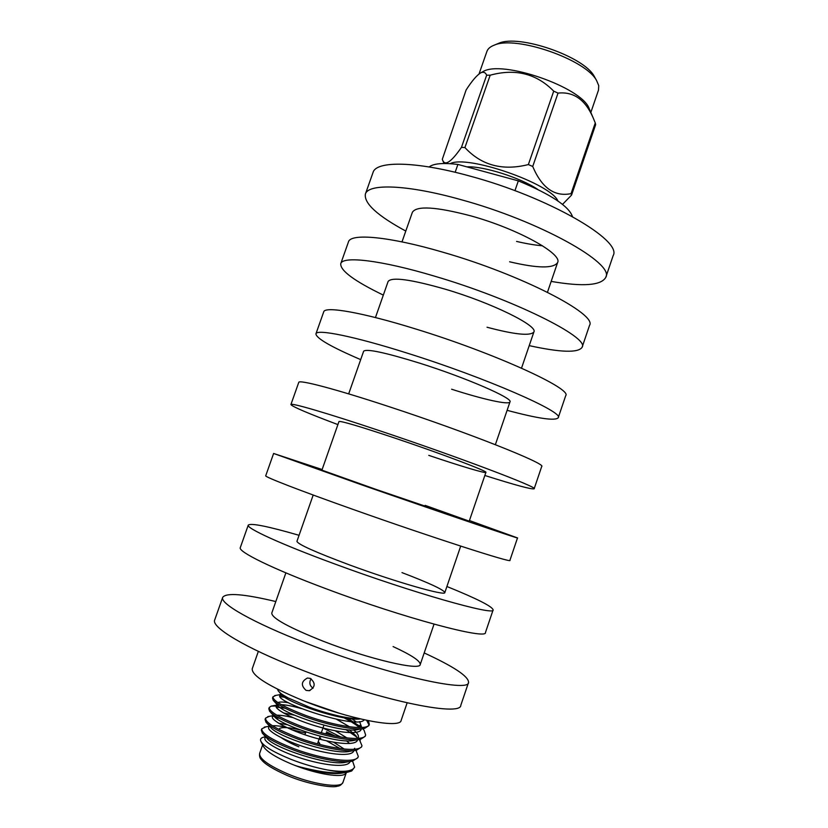 <?xml version="1.0" encoding="UTF-8"?>
<svg xmlns="http://www.w3.org/2000/svg" width="828" height="828" viewBox="0 0 828 828"><rect width="100%" height="100%" fill="white"/><g stroke="black" fill="none" stroke-linecap="round" stroke-linejoin="round"><path stroke-width="1.24" d="M310.283 678.38C315.768 683.079 315.396 687.188 309.175 690.707L306.101 690.397C300.74 685.522 301.185 681.403 307.447 678.029L310.283 678.38M258.346 651.367L252.219 668.817C251.712 675.617 268.51 686.153 302.613 700.426C348.412 719.087 400.524 729.075 401.145 720.391L407.128 702.889M455.162 172.276L457.905 164.43L518.328 180.866C550.951 194.435 569.002 206.338 572.458 216.594M429.142 166.966C433.396 163.509 442.98 162.671 457.905 164.43M514.944 190.678L518.328 180.866M311.059 678.753C308.968 682.562 309.631 685.729 313.067 688.223M277.504 689.175L278.28 690.956C281.158 693.729 280.444 693.553 288.175 697.932L309.506 707.236C318.18 710.445 327.298 713.208 336.841 715.527C344.086 717.41 355.481 718.983 359.704 718.776M339.252 713.239L305.304 701.492M346.508 772.41L345.618 773.652C341.798 778.041 317.466 774.263 295.037 765.455L290.742 763.737C275.01 756.968 265.829 751.048 263.2 745.987L260.768 741.07C260.023 739.135 260.975 737.841 263.614 737.179L265.415 736.868M352.583 761.118L354.622 767.121C352.366 771.499 343.434 772.462 327.805 770.03C315.582 767.711 303.255 764.13 290.814 759.276C273.261 752.062 263.242 745.997 260.768 741.07M265.86 726.86L261.793 728.826C261.451 733.473 272.257 740.118 294.209 748.771C323.127 759.628 356.847 764.244 358.296 756.409L355.968 750.292M261.793 728.826L261.337 730.13L262.383 733.246C266.719 738.141 277.183 743.772 293.743 750.116C315.54 758.355 342.937 763.623 352.511 761.108L357.851 757.713L358.296 756.409M284.449 695.82L279.916 695.323M276.003 695.354L272.971 696.803C272.847 700.819 283.776 707.04 305.77 715.464C334.709 726.084 368.139 731.352 369.309 724.345L368.408 720.691M287.761 697.704L280.133 696.638M272.971 696.803L272.526 698.097L273.23 700.302C277.111 704.731 287.802 710.238 305.304 716.81C327.991 725.162 355.978 730.803 364.734 728.329L368.864 725.639L369.309 724.345M278.311 705.932L271.211 706.108L269.255 707.464C269.059 711.687 279.947 718.052 301.92 726.549C330.848 737.251 364.372 742.302 365.645 735.016L364.103 730.306L362.643 728.681L364.103 730.306M285.039 708.23L276.252 707.081M269.255 707.464L268.8 708.758L269.607 711.252C273.644 715.847 284.263 721.395 301.454 727.905C323.851 736.216 351.641 741.722 360.677 739.238L365.2 736.32L365.645 735.016M276.386 716.541L272.722 716.261M269.224 716.355L265.529 718.145C265.26 722.575 276.107 729.075 298.07 737.655C326.988 748.429 360.615 753.263 361.981 745.707L359.321 739.487L360.273 740.584M279.429 718.269L275.693 717.772M265.529 718.145L265.074 719.439L265.995 722.233C270.187 726.984 280.723 732.573 297.604 739C319.691 747.28 347.294 752.662 356.609 750.158L361.525 747.011L361.981 745.707M368.998 724.966L366.649 720.329M360.729 726.912L347.812 718.352M359.528 727.553C355.667 724.428 350.472 721.167 343.941 717.762M356.92 737.189L345.731 729.52M335.216 736.051L326.46 731.859M329.948 734.912L326.025 733.111M340.091 748.584L326.553 740.843M318.19 741.774L319.743 743.42L318.252 741.588M320.767 738.338L319.546 737.841M305.553 732.997L291.404 729.623M281.499 737.831C285.774 740.781 291.559 743.761 298.846 746.784M279.543 728.464C282.814 726.953 289.614 727.429 299.953 729.882M320.053 736.371L320.84 736.682M344.852 772.638L341.923 773.104C331.262 774.677 315.634 772.12 295.037 765.455C300.73 767.473 318.863 771.489 326.335 772.151C333.891 773.073 343.506 773.311 347.584 772.203L351.786 770.92L354.622 767.121M263.521 734.488L266.833 738.069C272.764 747.705 330.165 766.687 346 762.164L350.254 761.481M344.262 749.071L333.653 742.219M287.761 724.8L278.674 723.268M267.071 723.413L270.456 727.098C275.941 736.361 334.626 755.778 350.058 751.244L354.436 750.52M354.094 749.278L354.674 748.284M346.973 737.945L335.278 730.813M294.768 715.237L283.455 712.949M273.323 714.554L274.078 716.158C279.119 725.028 339.097 744.869 354.094 740.335L358.596 739.58M357.934 738.369L358.348 737.593C358.948 735.616 357.396 733.059 353.711 729.944M349.54 726.787L336.499 719.273M288.517 702.734C283.186 701.854 279.647 701.792 277.887 702.568M277.049 703.634L277.701 705.239C282.276 713.705 343.548 733.981 358.11 729.458L362.736 728.671M361.743 727.481L359.6 721.581M280.816 693.357L281.334 694.34C285.142 701.947 343.475 721.747 360.252 718.911M345.887 773.342L346.249 772.752M265.498 736.63L264.991 738.09C262.921 741.836 281.592 752.362 303.917 759.1C327.598 766.159 347.946 767.587 350.068 761.688L350.13 761.491M286.198 727.274C280.361 726.052 275.765 725.545 272.433 725.763M269.276 725.814L268.727 727.398C266.719 730.948 285.453 741.267 307.757 748.015C331.417 755.064 351.703 756.668 353.753 750.986L353.877 750.613M349.706 743.523L346.383 740.812M340.825 737.075L323.034 728.029M292.905 717.607C286.074 715.941 280.713 715.133 276.811 715.185M267.744 716.613L274.203 715.475L272.453 716.706C270.518 720.07 289.303 730.192 311.587 736.941C335.247 743.979 355.45 745.769 357.427 740.284L357.613 739.746M357.427 738.4L355.905 735.699L349.25 729.841M301.537 708.623C292.864 706.149 286.126 704.835 281.323 704.68M278.777 704.763L277.711 704.959M277.018 703.614L276.169 706.036C274.296 709.192 293.153 719.139 315.416 725.877C339.066 732.915 359.197 734.871 361.101 729.603L361.225 728.93M360.987 727.522L359.714 725.38M356.04 721.799L351.031 718.197M282.037 694.257L281.23 694.423M280.64 693.222L279.895 695.375C274.151 702.103 357.727 730.058 364.216 719.811M327.805 770.03C339.573 772.338 347.574 772.627 351.786 770.92M466.133 89.942L442.307 159.266C444.46 166.645 450.846 162.681 461.455 147.363L486.667 75.182C485.487 72.46 483.583 71.643 480.954 72.74C477.021 74.975 472.084 80.709 466.133 89.942M481.937 72.212L482.952 71.653C501.768 59.564 581.805 87.271 589.112 108.406L589.567 109.482M486.667 75.182L490.186 75.193L464.922 147.57C481.472 165.383 502.617 171.054 528.367 164.565L553.715 91.142C536.534 73.64 515.358 68.32 490.186 75.193M553.715 91.142L558.031 93.109L532.725 166.469C541.791 187.935 554.574 196.992 571.061 193.638L595.27 122.937L593.024 117.535C585.168 99.608 573.504 91.463 558.031 93.109M595.27 122.937L595.653 124.655L571.537 195.108L562.522 204.381M590.84 112.432L598.509 90.055L598.727 85.646L596.646 80.658C586.007 59.554 515.606 35.18 494.192 45.178C490.3 46.647 487.868 48.728 486.916 51.419L479.039 73.94M557.958 201.007C550.744 183.505 466.661 154.391 450.173 163.685M571.537 195.108L571.061 193.638M532.725 166.469L528.367 164.565M464.922 147.57L461.455 147.363M537.724 189.405C520.429 177.668 483.5 165.962 466.826 166.863M497.245 43.905L498.684 43.315C518.825 33.948 584.247 56.594 594.276 76.414L595.042 77.77M401.994 241.879L412.375 212.299C416.587 205.53 436.128 206.741 470.977 215.911C517.417 228.694 562.833 253.896 557.596 262.59C553.508 268.624 537.507 268.355 509.582 261.783M542.516 245.792C534.909 245.15 526.277 243.701 516.589 241.424M405.792 231.064C377.444 215.704 363.968 203.388 365.365 194.135L373.024 172.493C376.015 160.787 415.428 161.005 469.383 175.94C547.991 196.847 622.78 240.482 613.144 255.645L605.775 277.38C601.149 285.525 582.943 286.861 551.169 281.406M365.365 194.135C368.046 183.309 407.169 184.478 461.113 199.693C539.67 221.076 614.987 263.511 605.775 277.38M375.446 317.559L388.104 281.489C391.613 276.738 410.75 279.326 445.485 289.262C491.842 302.903 538.252 325.87 533.884 331.976C530.417 336.189 514.799 334.605 487.03 327.236M383.323 295.11C354.384 281.075 340.194 270.611 340.743 263.728L348.453 241.921C350.441 233.072 388.932 236.342 442.825 252.188C521.278 274.627 597.764 314.402 589.515 325.394L582.094 347.305C578.265 353.049 560.639 352.49 529.216 345.638M340.743 263.728C342.409 255.769 380.601 260.013 434.483 276.148C512.884 299.063 589.909 337.627 582.094 347.305M348.671 393.88L363.637 351.227C366.442 348.516 385.165 352.511 419.796 363.202C466.05 377.744 513.474 398.413 509.986 401.901C509.116 405.234 482.941 399.324 451.612 389.222M360.687 359.621C331.159 346.922 316.244 338.331 315.923 333.86L323.707 311.887C324.659 305.925 362.209 312.301 416.039 329.089C494.326 353.08 572.541 388.932 565.7 395.68L558.217 417.767C555.205 421.079 538.169 418.606 507.109 410.326M315.923 333.86C316.555 328.819 353.815 336.178 407.614 353.256C485.86 377.734 564.624 412.344 558.217 417.767M485.901 472.384L469.238 521.154L375.953 489.379L321.916 470.138L338.983 421.504C341.064 420.872 359.362 426.285 393.89 437.764C440.041 453.206 488.489 471.546 485.901 472.384C485.725 473.657 460.068 465.936 428.78 455.369M337.896 424.598C307.768 413.255 292.108 406.569 290.918 404.55L298.753 382.401C298.66 379.39 335.268 388.912 389.015 406.651C467.147 432.216 547.111 464.073 541.698 466.526L534.153 488.779C531.969 489.627 515.534 485.198 484.846 475.479M290.918 404.55C290.493 402.46 326.801 412.986 380.528 431.026C458.598 457.097 539.121 487.682 534.153 488.779M469.238 521.154L425.147 505.38M322.133 469.538L273.613 453.465L361.764 484.877C439.72 512.056 521.474 539.846 517.51 537.921L469.445 520.553M273.613 453.465L265.716 475.789C264.215 476.711 299.55 490.466 353.204 509.468C431.098 537.155 513.412 563.651 509.913 560.349L517.51 537.921M313.191 495.03L296.941 541.346C297.78 544.286 315.354 552.162 349.675 564.986C395.67 581.98 445.878 596.305 444.833 592.558C443.684 589.743 429.401 583.088 401.984 572.614M299.063 535.302C267.899 526.298 250.967 522.892 248.265 525.097C246.03 528.109 280.682 544.11 334.274 563.785C412.054 592.61 495.62 616.249 493.126 609.884C492.37 606.489 476.959 598.685 446.903 586.503M248.265 525.097L240.306 547.598C237.729 551.562 272.06 568.598 325.642 588.594C403.36 617.926 487.495 640.251 485.467 632.488L493.126 609.884M285.877 572.862L271.76 613.113C271.843 618.216 288.993 627.583 323.189 641.224C369.071 659.15 420.345 671.042 420.231 664.522C420.448 661.003 411.402 655.02 393.093 646.575M275.817 601.552C244.043 593.955 226.344 592.537 222.722 597.298C219.389 603.384 253.037 622.708 306.546 643.387C384.14 673.868 469.548 693.295 468.555 682.417C468.658 676.445 453.868 666.612 424.195 652.93M222.722 597.298L214.7 619.975C211.016 627.034 244.343 647.413 297.832 668.403C375.363 699.412 461.351 717.493 460.834 705.208L468.555 682.417M259.65 753.387C259.081 758.572 268.282 765.341 287.275 773.714C312.363 784.447 341.902 788.732 342.999 782.253C341.519 784.789 339.635 786.103 337.348 786.196C333.125 788.225 308.047 784.53 287.119 775.432C273.312 769.274 264.763 764.047 261.472 759.762C259.857 758.345 259.257 756.223 259.65 753.387L262.631 744.848M310.024 690.5L309.227 690.707M557.596 262.59L547.463 292.253M533.884 331.976L521.526 368.139M509.986 401.901L495.372 444.677M460.699 546.118L444.833 592.558M434.027 624.167L420.231 664.522M323.914 725.235L321.316 732.739M320.084 736.278L317.849 742.757M305.894 732.014L304.921 734.788M274.078 716.158L270.621 712.359M277.711 705.239L273.23 700.302M281.334 694.34L279.119 691.887M269.11 726.291L264.287 727.129M355.936 750.303L356.433 750.851M276.48 705.166L271.211 706.108M280.164 694.609L274.699 695.592M272.453 716.706L273.23 714.481M361.101 729.603L361.339 728.909M346.197 772.979L342.999 782.253M482.952 71.653L480.954 72.74M589.112 108.406L593.024 117.535M443.984 163.509L442.68 160.218M498.684 43.315L494.192 45.178M594.276 76.414L596.646 80.658"/></g></svg>
